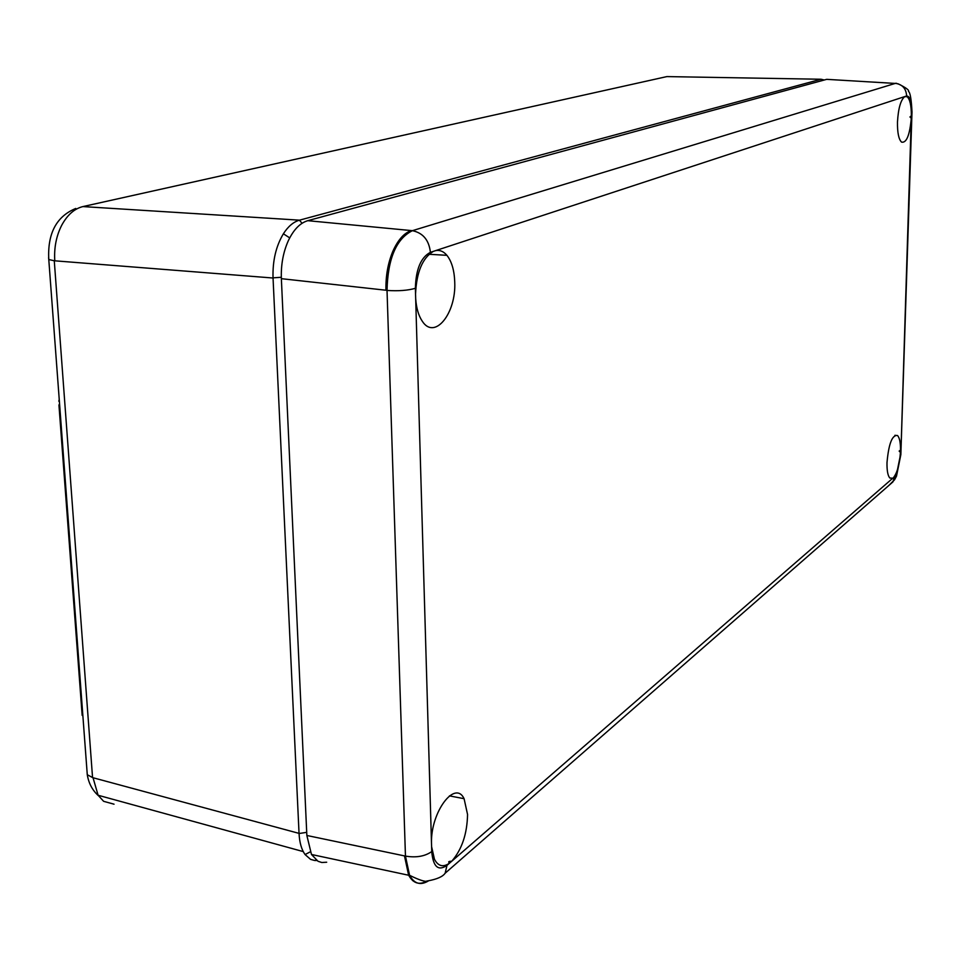 <?xml version="1.0" encoding="UTF-8"?>
<svg xmlns="http://www.w3.org/2000/svg" width="960" height="960" viewBox="0 0 960 960"><rect width="100%" height="100%" fill="white"/><g stroke="black" fill="none" stroke-linecap="round" stroke-linejoin="round"><path stroke-width="1.44" d="M824.304 80.004L821.064 79.236L299.436 220.188C293.472 221.88 288.12 226.416 283.38 233.796C275.988 246.156 272.532 260.844 273.036 277.848L299.04 833.376L92.556 777.612L54.276 260.772L48.78 259.524L48.588 257.784M316.116 860.052L314.628 860.496L310.584 859.368L305.064 854.556C301.536 849.6 299.532 842.592 299.052 833.52L299.04 833.376M315.48 860.544L316.74 860.508M103.632 801.324L98.1 795.252L93.036 777.744M54.276 260.772L273.048 278.016M299.532 220.164L82.908 206.58C74.4 208.656 67.332 214.896 61.692 225.3C56.28 235.992 53.976 247.812 54.78 260.724M669.504 76.632L666.924 76.584L82.896 206.58M114.036 804.192L103.74 801.348M58.8 401.184L59.232 399.528M58.932 404.868L82.164 715.368L82.812 715.008M828.864 79.464L826.716 79.344L307.776 220.68C300.06 222.972 293.556 229.692 288.264 240.84C283.176 252.3 280.872 264.912 281.364 278.676L306.852 835.476L311.484 854.484L318.012 861.276L321.792 862.5L326.688 862.224M896.184 83.22L895.5 83.34C902.46 84.444 906.168 88.656 906.624 95.976L904.812 96.564C900.72 99.888 898.284 108.372 897.48 122.028C897.336 132.66 898.704 139.356 901.56 142.128C906.492 143.184 909.732 135.24 911.268 118.332L900.852 454.632L912 111.936M281.364 278.676L385.956 290.232C385.632 276.132 387.912 263.184 392.808 251.4C397.896 239.928 404.076 232.992 411.36 230.58L412.404 230.676C423.012 232.908 429.012 240.132 430.404 252.336L904.812 96.564M428.556 880.836C420.624 885.696 414.3 883.86 409.584 875.316L405.456 856.104L404.472 855.9L408.636 875.244L412.764 880.704M307.776 220.68L411.36 230.58C395.22 238.644 386.748 258.54 385.956 290.232L387.024 290.352M897.024 83.532L826.716 79.344M427.14 880.896C419.4 885.408 413.22 883.476 408.6 875.1L404.472 855.9L306.852 835.476M895.5 83.34L412.404 230.676C396.252 238.764 387.792 258.684 387.024 290.436L405.456 856.104C416.112 857.88 424.872 856.38 431.736 851.592L415.548 294.048C416.544 272.172 422.484 257.94 433.356 251.376M894.516 476.724L892.752 478.248L889.8 477.996C887.784 475.608 886.848 470.46 887.004 462.54C888.708 443.652 892.224 434.652 897.552 435.54C899.556 437.7 900.54 442.536 900.504 450.06L899.16 451.092L900.432 452.448C899.556 464.388 897.252 472.764 893.52 477.576L446.976 865.368L445.152 873.204L892.956 481.884L894.516 476.724L896.736 473.376L900.324 455.568M898.056 83.784C905.988 87.684 909.444 90.24 908.436 91.428C910.164 92.268 911.352 99.096 912 111.912L911.268 118.332L909.948 116.964L911.352 115.728C911.352 105.516 909.936 99.156 907.092 96.672L905.592 96.312M415.668 298.44C416.328 308.076 418.524 315.66 422.28 321.216C434.604 340.524 456.288 313.428 454.74 282.096C454.332 270.384 451.728 261.468 446.916 255.324C443.568 251.376 439.8 249.816 435.6 250.632M431.592 846.612L434.448 859.248C438.18 866.328 443.256 867.588 449.664 863.04C447.876 861.864 448.56 861.276 451.704 861.264C461.856 849.612 467.136 834.012 467.556 814.488L464.088 798.696C455.184 779.616 430.836 811.572 431.472 842.808M273.036 277.848L281.316 277.272M299.052 833.52L306.708 832.344M283.38 233.796L289.716 237.888M299.436 220.188L302.064 223.296M667.284 76.596L821.028 79.248L822.252 80.556M305.064 854.556L310.2 851.88M92.544 777.54L87.276 774.72L86.976 770.748M666.9 76.596L662.868 77.484M387.024 290.436C398.46 291.192 407.916 290.472 415.38 288.3L415.548 294.048M891.264 483.36L894.612 479.688L895.428 475.692M888.816 485.496L894.612 479.688L896.508 476.136L896.736 473.376M430.404 252.336C420.864 257.34 415.86 269.328 415.38 288.3M911.46 112.32C911.508 101.46 909.888 96.012 906.624 95.976M431.736 851.592C433.128 866.82 438.204 871.404 446.976 865.368M303.252 851.592L98.1 795.252M75.78 208.452C56.424 216.444 47.424 233.46 48.78 259.524L87.276 774.72C88.68 783.252 92.364 790.224 98.328 795.612M311.484 854.484L408.636 875.244M445.152 873.204C442.812 876.636 437.076 879.192 427.932 880.872C426.036 882.252 419.916 880.404 409.584 875.316L408.6 875.1M896.508 476.136L900.852 454.632M429 254.28L446.916 255.324M894.912 435.3L897.552 435.54M904.668 96.648L907.092 96.672M449.436 795.864L464.088 798.696"/></g></svg>
